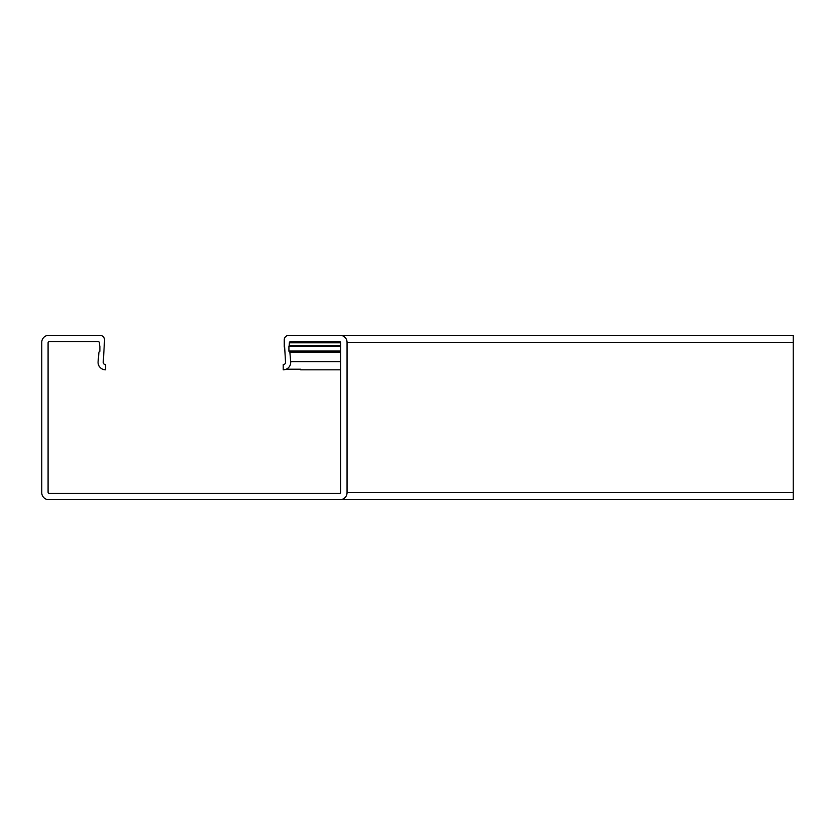 <?xml version="1.0" encoding="UTF-8"?>
<svg xmlns="http://www.w3.org/2000/svg" width="835" height="835" viewBox="0 0 835 835"><rect width="100%" height="100%" fill="white"/><g stroke="black" fill="none" stroke-linecap="round" stroke-linejoin="round"><path stroke-width="1.25" d="M288.92 335.305L793.25 335.305L793.25 499.695L48.795 499.695A7.045 7.045 0 0 1 41.75 492.65L41.75 342.35A7.045 7.045 0 0 1 48.795 335.305L99.876 335.305A4.697 4.697 0 0 1 104.573 340.002L103.258 362.108A2.348 2.348 0 0 0 105.596 364.655L105.596 369.821A7.515 7.515 0 0 1 98.102 361.659L98.937 352.151L99.626 351.577A0.699 0.699 0 0 0 99.876 351.034L99.876 346.337A0.699 0.699 0 0 0 99.668 345.847L99.407 342.82A1.179 1.179 0 0 0 98.227 341.64L49.265 341.64A1.179 1.179 0 0 0 48.086 342.82L48.086 492.18A1.179 1.179 0 0 0 49.265 493.36L339.532 493.36A1.179 1.179 0 0 0 340.711 492.18L340.711 342.82A1.179 1.179 0 0 0 339.532 341.64L290.57 341.64A1.179 1.179 0 0 0 289.39 342.82L289.129 345.847A0.699 0.699 0 0 0 288.92 346.337L288.92 351.034A0.699 0.699 0 0 0 289.171 351.577L289.86 352.151L290.695 361.659A7.515 7.515 0 0 1 283.201 369.821L283.201 364.655A2.348 2.348 0 0 0 285.539 362.108L284.224 340.002A4.697 4.697 0 0 1 288.92 335.305L340.002 335.305A7.045 7.045 0 0 1 347.047 342.35L347.047 492.65A7.045 7.045 0 0 1 340.002 499.695L194.398 499.695M284.224 347.047L284.224 340.002L284.224 347.047M286.165 369.216L300.663 369.216L300.663 369.821L300.663 369.216M340.701 369.821L300.663 369.821M793.25 492.65L347.047 492.65L347.047 342.35L793.25 342.35M340.701 345.586L289.39 345.586M340.701 352.151L289.86 352.151L290.695 361.659L340.701 361.659M340.701 342.82L289.39 342.82M340.701 345.847L289.129 345.847M340.701 346.337L288.92 346.337M340.701 351.034L288.92 351.034M340.701 351.577L289.171 351.577"/></g></svg>
